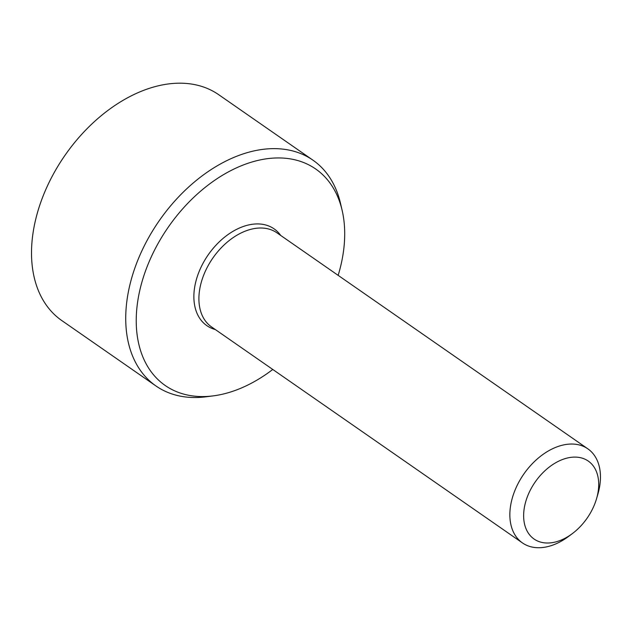 <?xml version="1.0" encoding="UTF-8"?>
<svg xmlns="http://www.w3.org/2000/svg" width="631" height="631" viewBox="0 0 631 631"><rect width="100%" height="100%" fill="white"/><g stroke="black" fill="none" stroke-linecap="round" stroke-linejoin="round"><path stroke-width="0.95" d="M546.635 543.007A47.475 31.645 -55.2 0 1 526.301 499.776A47.475 31.645 -55.2 0 1 574.407 457.096A47.475 31.645 -55.2 0 1 596.54 498.742A47.475 31.645 -55.2 0 1 572.278 533.66A47.475 31.645 -55.2 0 1 546.635 543.007M572.278 533.66L568.555 536.437A57.295 38.191 -55.2 0 1 537.612 547.716A57.295 38.191 -55.2 0 1 522.468 542.936A57.295 38.191 -55.2 0 1 523.793 474.094A57.295 38.191 -55.2 0 1 587.847 448.83A57.295 38.191 -55.2 0 1 597.841 494.286L596.54 498.742M522.468 542.936L211.519 326.905A57.295 38.191 -55.2 0 1 202.441 278.539A57.295 38.191 -55.2 0 1 276.899 232.8L587.847 448.83M272.773 369.458A131.832 87.875 -55.2 0 1 213.302 395.866A131.832 87.875 -55.2 0 1 136.769 309.158A131.832 87.875 -55.2 0 1 234.188 168.934A131.832 87.875 -55.2 0 1 342.144 210.407A131.832 87.875 -55.2 0 1 338.153 275.353M342.144 210.407L340.503 203.348A137.503 91.653 124.8 0 0 312.913 160.148A137.503 91.653 124.8 0 0 159.186 220.779A137.503 91.653 124.8 0 0 155.999 385.998A137.503 91.653 124.8 0 0 206.116 396.789L213.302 395.866M312.913 160.148L218.705 94.697A137.503 91.653 124.8 0 0 64.977 155.336A137.503 91.653 124.8 0 0 61.791 320.556L155.999 385.998M280.708 235.442A58.928 39.28 124.8 0 0 237.43 228.95A58.928 39.28 124.8 0 0 197.511 275.905A58.928 39.28 124.8 0 0 215.329 329.548"/></g></svg>
